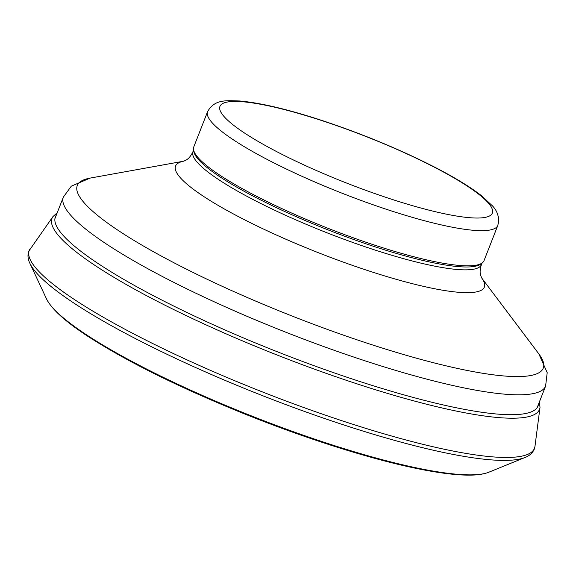 <?xml version="1.0" encoding="UTF-8"?>
<svg xmlns="http://www.w3.org/2000/svg" width="576" height="576" viewBox="0 0 576 576"><rect width="100%" height="100%" fill="white"/><g stroke="black" fill="none" stroke-linecap="round" stroke-linejoin="round"><path stroke-width="0.86" d="M497.83 225.403L484.042 260.59A155.866 26.863 -158.6 0 1 482.306 262.829L480.823 263.988A154.908 26.698 -158.6 0 1 367.279 244.231A154.908 26.698 -158.6 0 1 216.778 174.722A154.908 26.698 -158.6 0 1 193.853 151.524L193.55 149.666A155.866 26.863 -158.6 0 1 193.802 146.851L207.59 111.665C214.531 99.173 225.972 100.57 239.58 100.973C260.575 102.83 288.41 109.454 323.1 120.845C364.73 134.748 403.034 150.754 438.012 168.876C456.458 178.538 470.952 187.488 481.493 195.725L492.322 205.754C496.339 209.779 498.499 214.841 498.78 220.954L497.83 225.403A155.866 26.863 -158.6 0 1 389.009 210.154A155.866 26.863 -158.6 0 1 230.407 137.822A155.866 26.863 -158.6 0 1 207.59 111.665M482.306 262.829A155.866 26.863 -158.6 0 1 368.05 242.95A155.866 26.863 -158.6 0 1 216.619 173.009A155.866 26.863 -158.6 0 1 193.55 149.666M537.178 407.592L545.602 386.086A258.977 44.633 -158.6 0 1 364.802 360.742A258.977 44.633 -158.6 0 1 101.275 240.566A258.977 44.633 -158.6 0 1 63.36 197.1L54.936 218.606M545.602 386.086L547.2 372.658L538.877 353.952A250.243 43.128 -158.6 0 1 398.758 353.102A250.243 43.128 -158.6 0 1 113.911 227.527A250.243 43.128 -158.6 0 1 90.13 178.092L71.309 186.163L63.36 197.1M538.877 353.952L481.608 277.855A165.823 28.577 -158.6 0 1 388.26 276.998A165.823 28.577 -158.6 0 1 199.85 193.889A165.823 28.577 -158.6 0 1 183.845 161.172L90.13 178.092M481.644 277.92L480.607 275.206C479.758 272.484 480.024 268.956 481.421 264.643A154.908 26.698 -158.6 0 1 373.277 249.48A154.908 26.698 -158.6 0 1 215.647 177.595A154.908 26.698 -158.6 0 1 192.967 151.596C191.059 155.714 188.863 158.479 186.386 159.905L183.78 161.186M241.38 130.91A146.275 25.207 -158.6 0 1 349.56 130.255A146.275 25.207 -158.6 0 1 477.526 218.038A146.275 25.207 -158.6 0 1 241.38 130.91M538.51 404.186A259.193 44.669 -158.6 0 1 367.668 384.012A259.193 44.669 -158.6 0 1 100.13 264.866A259.193 44.669 -158.6 0 1 93.348 260.323A259.193 44.669 -158.6 0 1 56.268 215.194M539.489 401.695L539.993 407.506A261.806 45.122 -158.6 0 1 367.978 387.389A261.806 45.122 -158.6 0 1 97.632 267.156A261.806 45.122 -158.6 0 1 90.331 262.267A261.806 45.122 -158.6 0 1 52.927 216.626L28.8 251.158C27.454 255.096 27.828 259.171 29.916 263.39L46.505 298.886A241.402 41.602 -158.6 0 0 80.95 331.085A241.402 41.602 -158.6 0 0 91.368 337.961A241.402 41.602 -158.6 0 0 315.749 439.495A241.402 41.602 -158.6 0 0 488.808 472.226C482.839 474.566 474.466 475.502 463.702 475.027C451.26 474.53 435.917 472.421 417.672 468.691C369.209 458.87 301.687 437.27 237.766 411.163C178.186 386.726 129.672 362.714 92.239 339.12C67.291 323.33 52.049 309.917 46.505 298.886M539.993 407.506L534.974 446.335A271.318 46.757 -158.6 0 1 359.964 426.55A271.318 46.757 -158.6 0 1 80.482 303.466A271.318 46.757 -158.6 0 1 68.969 295.862A271.318 46.757 -158.6 0 1 30.226 248.53M534.974 446.335L534.233 449.237C532.541 453.031 529.502 455.774 525.103 457.452A270.259 46.577 -158.6 0 1 331.358 420.811A270.259 46.577 -158.6 0 1 80.15 307.145A270.259 46.577 -158.6 0 1 68.479 299.434A270.259 46.577 -158.6 0 1 29.916 263.39M193.601 149.983L192.967 151.596M482.054 263.023L481.421 264.643M57.247 212.71L52.927 216.626M525.103 457.452L488.808 472.226"/></g></svg>
